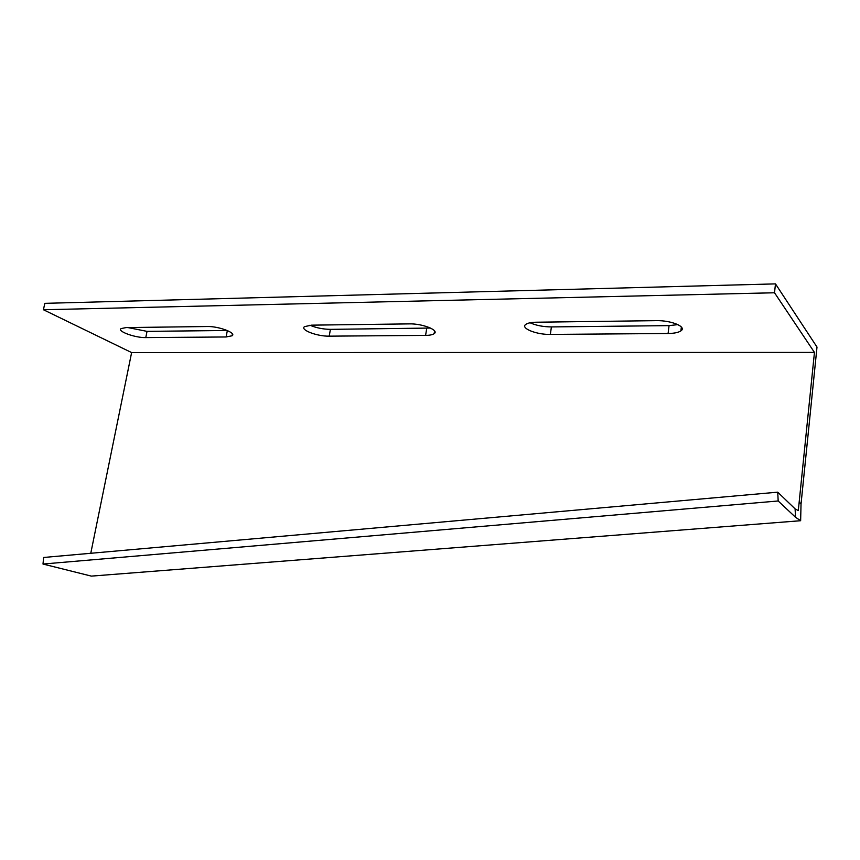 <?xml version="1.0" encoding="UTF-8"?>
<svg xmlns="http://www.w3.org/2000/svg" width="860" height="860" viewBox="0 0 860 860"><rect width="100%" height="100%" fill="white"/><g stroke="black" fill="none" stroke-linecap="round" stroke-linejoin="round"><path stroke-width="1.29" d="M814.452 352.406L798.306 510.582L795.091 508.862L795.543 517.279L800.638 520.719L801.036 503.971L817 347.064L775.483 283.886L44.817 303.344L43.43 309.74L774.516 292.765L814.452 352.406L131.623 352.579L90.773 553.281M799.166 502.122L801.036 503.971M800.638 520.719L91.353 576.114L43 564.042L43.645 557.474L777.73 492.167L778.182 500.982L795.543 517.279M795.091 508.862L777.73 492.167M43.43 309.74L131.623 352.579M409.338 323.887C422.432 323.478 439.535 330.304 434.16 333.659C432.601 334.766 429.753 335.346 425.592 335.4L329.219 336.152C317.157 336.486 299.678 329.81 304.558 326.617L311.589 325.155L409.338 323.887M656.126 320.651C671.251 320.232 687.183 326.908 680.894 330.874C678.454 332.53 674.186 333.4 668.08 333.497L550.346 334.422C536.447 334.755 520.074 328.165 525.804 324.392C527.696 323.048 531.147 322.328 536.156 322.221L656.126 320.651M207.228 326.52C218.59 326.144 236.694 332.96 232.082 335.776L226.115 336.969L145.781 337.593C135.289 337.915 116.917 331.293 121.088 328.595L126.055 327.585L207.228 326.52M309.923 325.22C316.19 327.875 323.027 329.251 330.401 329.358L430.494 328.047M530.093 322.779C536.027 325.467 543.133 326.843 551.411 326.918L669.058 325.628L677.906 324.618M127.871 327.563L147.038 331.369L227.223 330.487M43 564.042L778.182 500.982M774.516 292.765L775.483 283.886M227.341 330.541L226.115 336.969M147.038 331.369L145.781 337.593M669.058 325.628L668.08 333.497M551.411 326.918L550.346 334.422M426.732 328.294L425.592 335.4M330.401 329.358L329.219 336.152M232.426 333.959L232.082 335.776M681.367 327.004L680.894 330.874M434.579 330.971L434.16 333.659"/></g></svg>
